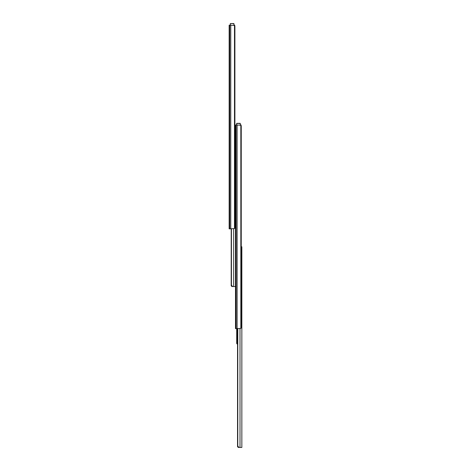 <?xml version="1.0" encoding="UTF-8"?>
<svg xmlns="http://www.w3.org/2000/svg" width="471" height="471" viewBox="0 0 471 471"><rect width="100%" height="100%" fill="white"/><g stroke="black" fill="none" stroke-linecap="round" stroke-linejoin="round"><path stroke-width="0.71" d="M229.153 211.244L229.153 208.235L229.153 211.244M229.153 116.761L229.153 118.268L229.153 116.761M229.153 34.042L229.153 35.543L229.153 34.042M229.153 42.525L229.153 44.033L229.153 42.525M229.153 142.218L229.153 143.726L229.153 142.218M229.153 199.486L229.153 200.987L229.153 199.486M229.742 228.853L229.153 228.853L229.153 25.187L229.742 25.187L229.742 228.853L234.487 228.582A1.336 1.024 90 0 0 234.899 227.517L234.899 26.523A1.336 1.024 90 0 0 234.487 25.452L234.487 228.582M234.487 25.452L229.742 25.187M234.899 26.523L234.899 127.653L235.5 127.653M229.153 118.268L229.153 120.305M229.153 35.543L229.153 37.58M229.153 44.033L229.153 46.07M229.153 143.726L229.153 145.763M229.153 200.987L229.153 203.025M230.219 25.187L230.354 23.55L233.899 23.55L234.028 25.204L234.764 25.187L234.764 25.864M235.5 286.551L231.885 286.527L233.651 286.551L233.651 228.853M231.885 286.527L231.19 285.738L231.438 285.214L232.68 286.551M231.214 285.214L231.214 228.853L231.19 285.738M231.438 228.853L231.438 285.214M236.089 328.646L235.5 328.646L235.5 124.98L236.089 124.98L236.089 328.646L240.834 328.381A1.336 1.024 90 0 0 241.246 327.31L241.246 126.316A1.336 1.024 90 0 0 240.834 125.251L240.834 328.381M240.834 125.251L236.089 124.98M236.572 124.98L236.701 123.343L240.245 123.343L240.375 124.998L241.111 124.98L241.111 125.657M233.899 25.187L233.899 23.685L230.354 23.55L230.354 25.187M240.004 328.646L240.004 447.45L241.847 447.45L241.847 246.792L241.246 246.792M238.238 447.426L237.537 446.638L237.784 446.114L239.027 447.45L238.485 447.45L240.004 447.45L239.027 447.45M237.537 328.646L237.537 446.638M237.561 328.646L237.561 446.114M237.784 328.646L237.784 446.114M236.695 328.646L236.695 343.53L237.537 344.342M237.537 343.824L237.096 343.436L237.096 328.646M236.695 338.649L237.096 338.149M230.766 25.187L230.766 228.853M237.113 124.98L237.113 328.646M240.245 124.98L240.245 123.479L236.701 123.479L236.701 124.98"/></g></svg>
